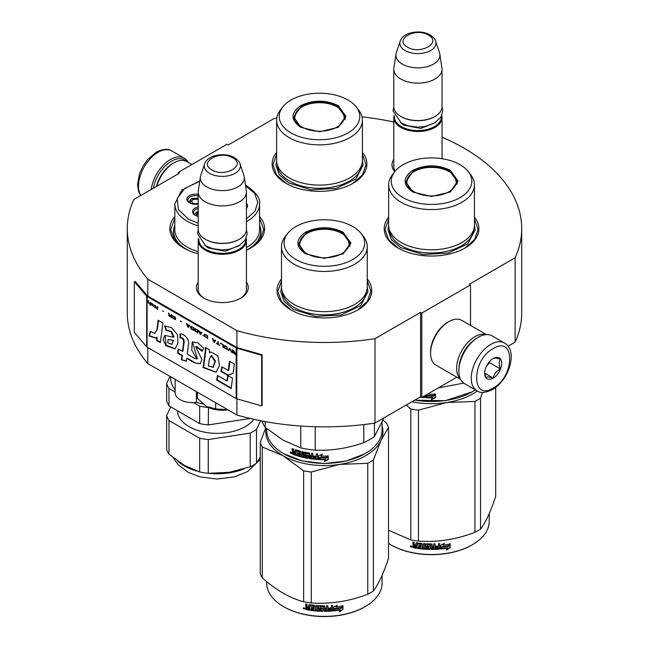 <?xml version="1.0" encoding="UTF-8"?>
<svg xmlns="http://www.w3.org/2000/svg" width="649" height="649" viewBox="0 0 649 649"><rect width="100%" height="100%" fill="white"/><g stroke="black" fill="none" stroke-linecap="round" stroke-linejoin="round"><path stroke-width="0.97" d="M147.81 347.539L147.81 363.57A197.207 113.859 180 0 1 127.293 312.996L127.293 228.618A197.207 113.859 180 0 0 147.81 279.192L236.909 330.633A197.207 113.859 180 0 0 375.008 338.681L420.593 312.364L421.809 313.069L470.525 284.943L469.308 284.238L515.128 257.783L515.128 342.161L508.07 346.233M127.293 228.618A197.207 113.859 180 0 1 133.872 199.462L179.448 173.145L178.232 172.439L226.947 144.313L228.164 145.019L273.992 118.564A197.207 113.859 180 0 1 276.758 118.15M362.012 116.844A197.207 113.859 180 0 1 393.797 122.028M442.026 137.19A197.207 113.859 180 0 1 521.707 228.618A197.207 113.859 180 0 1 515.128 257.783M246.433 282.096A25.936 14.976 180 0 1 240.665 298.199L240.665 298.199A25.936 14.976 180 0 1 203.981 298.199A25.936 14.976 180 0 1 198.205 282.096M394.787 171.628A25.936 14.976 180 0 1 393.797 159.329M388.662 217.082A47.361 27.347 -0 0 0 398.056 248.023A47.361 27.347 -0 0 0 465.041 248.023A47.361 27.347 -0 0 0 474.435 217.082M276.62 152.393A47.361 27.347 -0 0 0 286.014 183.343A47.361 27.347 -0 0 0 352.999 183.343A47.361 27.347 -0 0 0 362.393 152.393M174.832 216.466A47.361 27.347 -0 0 0 183.716 248.023A47.361 27.347 -0 0 0 198.205 253.743M246.433 250.206A47.361 27.347 -0 0 0 250.701 248.023A47.361 27.347 -0 0 0 259.576 216.466M281.496 278.956A47.361 27.347 -0 0 0 290.89 309.906A47.361 27.347 -0 0 0 357.867 309.906A47.361 27.347 -0 0 0 367.261 278.956M521.707 228.618L521.707 312.996A197.207 113.859 180 0 1 515.128 342.161M178.232 172.439L178.232 173.851M147.81 279.192L147.81 296.066A1.03 0.6 180 0 1 147.615 295.912L135.252 281.512L134.327 281.771L134.327 332.402L146.69 346.801A2.069 1.193 0 0 0 147.08 347.118L236.179 398.551A2.069 1.193 0 0 0 236.723 398.778L261.669 405.917L261.669 355.295L236.723 348.156A2.069 1.193 180 0 1 236.179 347.929L147.08 296.488A2.069 1.193 180 0 1 146.69 296.171L134.327 281.771M236.909 398.835L236.909 415.011L147.81 363.57M236.909 330.633L236.909 347.507L147.81 296.066M375.008 338.681L375.008 423.059A197.207 113.859 180 0 1 236.909 415.011M375.008 423.059L420.593 396.742L420.593 312.364M421.809 313.069L421.809 397.448L420.593 396.742M456.864 377.207L421.809 397.448M470.525 284.943L470.525 325.425M246.433 287.726A24.216 13.978 180 0 1 246.539 289.024A24.216 13.978 180 0 1 240.033 298.556M204.605 298.556A24.216 13.978 180 0 1 198.107 289.024A24.216 13.978 180 0 1 198.205 287.726M395.2 171.109A24.216 13.978 180 0 1 393.692 166.249A24.216 13.978 180 0 1 393.797 164.96M259.576 225.357A43.751 25.254 180 0 1 260.955 231.644A43.751 25.254 180 0 1 249.37 248.762M174.832 225.357A43.751 25.254 -0 0 0 173.461 231.644A43.751 25.254 -0 0 0 185.046 248.762M286.323 183.513L276.466 174.865L273.002 164.708L276.62 154.324M362.393 154.324L366.012 164.708L362.548 174.865L352.691 183.513M398.364 248.202L388.508 239.554L385.052 229.397L388.662 219.013M474.435 219.013L478.053 229.397L474.597 239.554L464.733 248.202M367.261 280.887L370.879 291.271L367.423 301.428L357.558 310.076M291.198 310.076L281.333 301.428L277.877 291.271L281.496 280.887M259.576 218.332L263.705 229.397L260.249 239.554L250.392 248.202M184.024 248.202L174.159 239.554L170.703 229.397L174.832 218.332M153.375 188.202A26.179 15.114 -60 0 1 171.417 161.187A26.179 15.114 -60 0 1 186.466 161.431M151.209 189.451A27.558 15.909 -60 0 1 170.436 159.5A27.558 15.909 -60 0 1 184.219 158.137A27.558 15.909 -60 0 1 188.153 162.396M504.516 343.061L492.096 335.89A27.558 15.909 120 0 0 478.313 337.253L477.339 337.821A26.179 15.114 120 0 0 458.835 369.881L458.835 371.009A27.558 15.909 120 0 0 464.538 383.624L476.958 390.795C480.447 393.302 485.606 392.896 492.461 389.595C508.491 380.825 518.648 351.109 504.516 343.061A27.558 15.909 120 0 0 490.741 344.424A27.558 15.909 120 0 0 472.74 368.713A27.558 15.909 120 0 0 476.958 390.795M477.339 337.821L478.313 337.253A27.558 15.909 120 0 0 458.835 371.009M493.175 348.643C471.182 360.13 471.182 401.942 493.175 388.021C515.168 376.542 515.168 334.73 493.175 348.643M493.175 358.491A12.055 6.961 120 0 0 484.649 373.256A12.055 6.961 120 0 0 493.175 378.18A12.055 6.961 120 0 0 501.701 363.416A12.055 6.961 120 0 0 493.175 358.491M484.673 372.534L485.776 377.377C486.709 376.72 489.143 376.939 493.086 378.026C494.019 374.124 496.453 371.098 500.395 368.932C498.886 364.819 498.886 361.574 500.395 359.189C496.453 358.102 494.019 357.891 493.086 358.54M493.086 378.026L484.73 373.199M500.395 368.932L489.524 362.661L489.524 361.55M488.389 362.945A10.335 5.963 120 0 1 486.117 366.88L489.524 362.661M191.893 164.554L186.766 161.601A25.838 14.919 120 0 0 173.851 162.883L172.634 163.58A24.11 13.921 120 0 0 156.45 186.425M172.634 163.58L173.851 162.883A25.838 14.919 120 0 0 156.807 186.214M486.052 334.641A25.838 14.919 120 0 0 474.906 336.693A25.838 14.919 120 0 0 458.519 357.932A25.838 14.919 120 0 0 460.433 379.016M486.442 334.616L461.764 320.363A25.838 14.919 120 0 0 448.848 321.644L447.623 322.35A24.11 13.921 120 0 0 430.579 351.88L430.579 353.283A25.838 14.919 120 0 0 435.925 365.111L460.603 379.365M448.848 321.644A25.838 14.919 120 0 0 448.84 321.644A25.838 14.919 120 0 0 430.579 353.283M472.707 341.171A24.11 13.921 120 0 0 459.419 364.194M442.026 158.689L442.026 117.599A24.11 13.921 0 0 1 427.139 130.457A24.11 13.921 0 0 1 400.863 127.439A24.11 13.921 180 0 1 393.797 117.599A24.11 13.921 180 0 1 394.057 115.563M442.026 117.599A24.11 13.921 0 0 0 441.766 115.563M441.312 116.487A23.421 13.524 0 0 1 427.31 129.419A23.421 13.524 0 0 1 401.35 126.596A23.421 13.524 180 0 1 394.503 116.487M401.35 116.755L400.863 116.471L401.35 116.755A23.421 13.524 0 0 0 434.473 116.755A23.421 13.524 0 0 0 434.716 116.609M434.473 116.755L434.96 116.471A24.11 13.921 0 0 1 400.863 116.471A24.11 13.921 180 0 1 393.797 106.631L393.797 69.224A24.11 13.921 180 0 1 393.886 68.015L395.995 54.054A22.001 12.704 180 0 1 396.312 52.747L400.173 41.203A18.067 10.433 0 0 0 405.138 50.557A18.067 10.433 -0 0 0 426.385 52.391A18.067 10.433 -0 0 0 435.649 41.203L439.511 52.747A22.001 12.704 0 0 1 439.827 54.054L441.928 68.015A24.11 13.921 0 0 1 442.026 69.224A24.11 13.921 0 0 1 427.139 82.082A24.11 13.921 0 0 1 400.863 79.064A24.11 13.921 180 0 1 393.797 69.224M434.96 116.471A24.11 13.921 0 0 0 442.026 106.631L442.026 69.224M439.827 54.054A22.001 12.704 0 0 1 427.204 66.669A22.001 12.704 0 0 1 402.356 64.137A22.001 12.704 180 0 1 395.995 54.054M246.433 290.314L246.433 240.365A24.11 13.921 0 0 1 231.547 253.224A24.11 13.921 0 0 1 205.271 250.206A24.11 13.921 180 0 1 198.205 240.365A24.11 13.921 180 0 1 198.464 238.329M246.433 240.365A24.11 13.921 0 0 0 246.174 238.329M245.728 239.254A23.421 13.524 0 0 1 231.717 252.185A23.421 13.524 0 0 1 205.757 249.362A23.421 13.524 180 0 1 198.918 239.254M205.757 239.522L205.271 239.238L205.757 239.522A23.421 13.524 0 0 0 238.881 239.522A23.421 13.524 0 0 0 239.124 239.376M238.881 239.522L239.367 239.238A24.11 13.921 0 0 1 205.271 239.238A24.11 13.921 180 0 1 198.205 229.397L198.205 191.99A24.11 13.921 180 0 1 198.302 190.782L200.403 176.82A22.001 12.704 180 0 1 200.719 175.514L204.581 163.97A18.067 10.433 0 0 0 209.546 173.324A18.067 10.433 -0 0 0 230.793 175.157A18.067 10.433 -0 0 0 240.057 163.97L243.919 175.514A22.001 12.704 0 0 1 244.235 176.82L246.344 190.782A24.11 13.921 0 0 1 246.433 191.99A24.11 13.921 0 0 1 231.547 204.849A24.11 13.921 0 0 1 205.271 201.831A24.11 13.921 180 0 1 198.205 191.99M239.367 239.238A24.11 13.921 0 0 0 246.433 229.397L246.433 191.99M244.235 176.82A22.001 12.704 0 0 1 231.612 189.435A22.001 12.704 0 0 1 206.763 186.904A22.001 12.704 180 0 1 200.403 176.82M206.487 406.444C212.661 409.787 219.873 410.898 228.115 409.787L215.63 408.894L206.487 406.444L197.345 398.34L197.345 392.166M215.63 402.721L215.63 408.894M412.796 191.99C402.518 184.77 402.518 177.55 412.796 170.33C425.298 164.392 437.799 164.392 450.309 170.33L458.072 181.16L450.309 191.99L431.553 196.477L412.861 192.023M413.032 192.12L405.714 181.72L413.283 171.174C425.46 165.398 437.637 165.398 449.822 171.174L457.383 181.72L450.041 192.136M472.107 391.891L445.214 400.709L414.622 400.19M475.36 389.871A57.696 33.31 180 0 1 472.35 391.753A57.696 33.31 180 0 1 414.816 400.076M428.64 393.497L428.153 394.162A57.696 33.31 180 0 0 435.106 394.162L433.808 395.517A57.007 32.912 180 0 1 426.961 395.436L425.533 397.667L426.961 395.436M435.065 393.765L433.808 395.517M433.832 395.914A57.696 33.31 180 0 1 426.904 395.825M425.606 395.249L425.606 397.269M425.533 395.29L425.533 397.667M432.713 397.845L431.415 399.622L435.398 397.748L435.398 394.146L433.978 396.101A57.696 33.31 180 0 1 427.042 396.036L425.817 397.683A57.696 33.31 180 0 0 432.713 397.845L432.696 397.448A57.007 32.912 180 0 1 426.101 397.302M435.357 394.211L435.357 397.35L431.415 399.224M424.738 395.752L424.203 397.577A57.696 33.31 180 0 1 421.915 397.383M424.738 397.18L424.292 397.188A57.007 32.912 180 0 1 422.515 397.034M424.819 396.782L424.292 397.188M421.655 397.358A57.696 33.31 180 0 1 419.862 397.156M463.719 383.088L438.262 387.948M388.662 184.819L388.662 225.033A42.883 24.759 180 0 0 401.228 242.539A42.883 24.759 0 0 0 447.964 247.91A42.883 24.759 0 0 0 474.435 225.033L474.435 184.819A42.883 24.759 0 0 0 470.703 174.711L468.343 171.661A40.303 23.267 0 0 0 460.044 164.708A40.303 23.267 180 0 0 394.762 171.661L392.402 174.711A42.883 24.759 180 0 0 388.662 184.819A42.883 24.759 180 0 0 401.228 202.326A42.883 24.759 0 0 0 447.964 207.688A42.883 24.759 0 0 0 474.435 184.819M394.762 171.661A40.303 23.267 180 0 0 403.053 197.612A40.303 23.267 0 0 0 454.405 200.322A40.303 23.267 0 0 0 468.343 171.661M406.347 181.817L405.885 183.407M457.221 183.407L456.75 181.817M474.435 225.325L475.141 229.835L467.791 243.813L448.232 253.086L423.051 254.513L400.725 247.626L391.282 239.465L387.964 229.835L388.67 225.325M411.937 401.739A58.556 33.805 0 0 0 446.707 402.542L474.938 401.423A65.452 37.788 0 0 0 477.826 399.849A65.452 37.788 0 0 0 480.552 398.178L480.552 529.097A65.452 37.788 180 0 1 477.826 530.76A65.452 37.788 0 0 1 474.938 532.334C456.117 539.53 437.296 542.442 418.475 541.071A65.452 37.788 -0 0 1 410.809 539.887L388.508 530.233M390.998 544.892A57.007 32.912 0 0 0 391.242 545.03A57.007 32.912 0 0 0 471.864 545.03L472.35 544.754A57.696 33.31 180 0 0 489.249 521.196L489.249 513.521M495.682 387.429L495.682 496.493C490.636 511.647 485.59 522.518 480.552 529.097M482.564 392.369L480.552 398.178M406.193 405.049L410.809 408.967A65.452 37.788 0 0 0 418.475 410.152L446.707 402.542A58.556 33.805 0 0 0 477.307 390.982M410.809 408.967L410.809 539.887M418.475 410.152L418.475 541.071M474.938 401.423L474.938 532.334M388.508 543.383A57.696 33.31 0 0 0 390.755 544.754A57.696 33.31 0 0 0 472.35 544.754L471.864 545.03M440.484 548.64L441.823 546.596A57.007 32.912 0 0 0 448.475 545.655L449.668 543.716M441.823 546.596L440.59 549.038L440.59 545.46L444.403 543.237L443.17 545.136L443.754 543.635M441.945 546.993A57.696 33.31 0 0 0 448.678 546.036L448.475 545.655M443.17 545.136A57.696 33.31 0 0 0 449.887 544.089L448.678 546.036M417.015 547.959A57.007 32.912 0 0 1 413.648 547.383L413.429 547.764L412.902 547.221L412.902 545.663L413.9 544.787L413.121 543.992L413.121 542.158M413.648 547.383L412.902 545.663L413.689 545.168L413.121 543.992M412.902 544.365L412.902 542.118A57.696 33.31 0 0 0 414.176 542.361L414.176 544.341L414.703 544.876L415.985 545.087L416.163 542.807M415.985 545.087L415.985 543.108L416.512 542.751A57.696 33.31 0 0 0 421.818 543.432L422.353 543.919L422.353 547.983L423.627 548.089L423.724 543.594M416.106 542.848L416.512 542.751M423.627 548.089L423.627 543.586L424.9 543.684L424.9 548.186A57.696 33.31 0 0 0 428.591 548.364L428.624 546.92A57.007 32.912 0 0 1 426.312 546.831L425.785 546.361L425.785 543.959M428.591 547.318A57.696 33.31 0 0 1 426.247 547.221L426.312 546.831M426.247 547.221L425.785 546.361M425.712 546.758L425.728 544.057M425.712 544.17L426.247 543.765A57.696 33.31 0 0 0 431.553 543.903L432.088 544.341L432.08 545.923A57.007 32.912 0 0 0 432.088 545.923L432.08 544.276M432.088 546.32A57.696 33.31 0 0 0 433.775 546.304L433.775 543.878L435.049 543.846L435.008 547.951A57.007 32.912 0 0 0 435.049 547.943M435.049 548.348A57.696 33.31 0 0 0 438.318 548.178L438.44 546.726A57.007 32.912 0 0 1 435.56 546.888M439.803 548.673L439.706 548.275L439.178 548.754A57.007 32.912 0 0 1 431.553 549.046L431.553 549.443A57.696 33.31 0 0 0 439.268 549.151L439.803 548.673L439.803 543.562L438.529 543.659L438.529 546.077A57.696 33.31 0 0 1 435.56 546.247L435.56 547.285A57.696 33.31 0 0 0 438.529 547.123M439.706 548.275L439.706 543.57M427.277 544.454L427.229 544.852A57.696 33.31 0 0 0 430.806 544.941L430.822 544.543A57.007 32.912 0 0 1 427.277 544.454L427.074 544.9M427.229 544.852L427.229 546.231A57.696 33.31 0 0 0 429.573 546.304L430.1 546.75L430.1 548.997L429.573 549.427L430.125 548.6M430.1 548.997L429.573 549.427A57.696 33.31 0 0 1 418.045 548.519L418.207 548.137A57.007 32.912 0 0 0 429.597 549.03M418.045 548.519L418.045 547.48A57.696 33.31 0 0 0 420.803 547.821L421.136 546.417A57.007 32.912 0 0 1 418.824 546.134L418.824 545.501M421.006 546.807A57.696 33.31 0 0 1 418.67 546.523L418.824 546.134M418.67 546.523L418.67 545.485A57.696 33.31 0 0 0 421.006 545.76L420.803 544.365A57.696 33.31 0 0 1 417.218 543.903L417.388 543.521A57.007 32.912 0 0 0 420.933 543.976M421.006 545.76L421.136 544.162M413.429 547.764A57.696 33.31 0 0 0 417.015 548.373L417.218 543.903M432.088 547.367L432.291 548.405L433.564 548.389L433.743 546.945A57.007 32.912 0 0 1 432.08 546.969L432.088 547.367A57.696 33.31 0 0 0 433.775 547.342M415.985 546.758A57.007 32.912 0 0 0 416.163 546.791L416.163 545.744L416.163 546.791M415.985 546.134A57.696 33.31 0 0 1 414.176 545.817L414.378 546.896A57.696 33.31 0 0 0 415.985 547.172M414.176 545.817L414.378 545.436A57.007 32.912 0 0 0 416.163 545.744M432.283 548.007L432.08 546.969M420.933 547.432L421.136 546.417M418.207 548.137L418.207 547.505M431.553 549.046L431.025 548.616L430.822 544.543M435.008 547.951L435.008 543.846M428.624 547.967L428.624 546.92M410.574 545.963L410.314 546.409L412.034 546.783L410.403 546.117M431.553 549.443L431.017 549.013L430.806 544.941M450.171 547.634L446.35 550.101L447.607 548.129A57.696 33.31 0 0 1 440.874 549.013L442.083 547.172A57.696 33.31 0 0 0 448.816 546.207L450.171 544.04L450.171 547.634L449.944 544.397M447.607 548.129L447.412 547.748A57.007 32.912 0 0 1 441.158 548.575M448.573 545.833A57.007 32.912 0 0 0 448.613 545.825L449.944 543.659M446.885 549.273L449.944 547.261M411.02 546.069L411.117 546.531L411.531 546.182L411.531 547.172L410.776 546.929L411.142 545.89M414.078 191.739A24.711 14.27 180 0 1 408.351 176.747A24.711 14.27 180 0 1 449.027 171.563A24.711 14.27 0 0 1 454.754 176.747A24.711 14.27 0 0 1 444.849 193.678A24.711 14.27 0 0 1 414.078 191.739M406.152 184.446A25.408 14.667 180 0 1 406.144 184.113L408.351 176.747M456.945 184.446A25.408 14.667 0 0 0 456.953 184.113L454.754 176.747M300.755 127.301C290.468 120.081 290.468 112.861 300.755 105.641C313.256 99.711 325.757 99.711 338.259 105.641L346.031 116.471L338.259 127.301L319.511 131.788L300.82 127.334M300.982 127.431L293.673 117.031L301.241 106.485C313.418 100.709 325.595 100.709 337.772 106.485L345.341 117.031L337.999 127.447M276.62 120.13L276.62 160.344A42.883 24.759 180 0 0 289.178 177.858A42.883 24.759 0 0 0 335.922 183.221A42.883 24.759 0 0 0 362.393 160.344L362.393 120.13A42.883 24.759 0 0 0 358.654 110.022L356.293 106.971A40.303 23.267 0 0 0 348.002 100.019A40.303 23.267 180 0 0 282.721 106.971L280.36 110.022A42.883 24.759 180 0 0 276.62 120.13A42.883 24.759 180 0 0 289.178 137.637A42.883 24.759 0 0 0 335.922 142.999A42.883 24.759 0 0 0 362.393 120.13M282.721 106.971A40.303 23.267 180 0 0 291.012 132.923A40.303 23.267 0 0 0 342.364 135.633A40.303 23.267 0 0 0 356.293 106.971M294.305 117.128L293.843 118.718M345.171 118.718L344.708 117.128M362.393 160.636L363.099 165.146L355.749 179.124L336.19 188.397L311.001 189.824L288.683 182.937L279.232 174.776L275.914 165.146L276.62 160.636M302.036 127.05A24.711 14.27 180 0 1 296.301 112.058A24.711 14.27 180 0 1 336.977 106.874A24.711 14.27 0 0 1 342.713 112.058A24.711 14.27 0 0 1 332.807 128.989A24.711 14.27 0 0 1 302.036 127.05M294.111 119.757A25.408 14.667 180 0 1 294.102 119.424L296.301 112.058M344.903 119.757A25.408 14.667 0 0 0 344.911 119.424L342.713 112.058M305.622 253.864C295.344 246.644 295.344 239.424 305.622 232.204C318.124 226.274 330.633 226.274 343.134 232.204L350.898 243.034L343.134 253.864L324.378 258.351L305.687 253.897M305.857 253.994L298.54 243.594L306.109 233.048C318.286 227.272 330.471 227.272 342.648 233.048L350.217 243.594L342.875 254.01M364.933 453.765L346.193 461.041L324.378 463.548L302.564 461.041L283.581 453.627A57.696 33.31 180 0 1 266.682 430.068L266.682 428.608M382.074 422.394L382.074 430.068A57.696 33.31 180 0 1 365.176 453.627A57.696 33.31 180 0 1 283.581 453.627L284.067 453.902M318.367 459.541L318.367 455.971L322.237 454.332L320.979 456.036A57.696 33.31 180 0 0 327.932 456.036L326.634 457.391A57.007 32.912 180 0 1 319.787 457.31L318.367 459.541L319.787 457.31M327.891 455.639L326.634 457.391M326.658 457.788A57.696 33.31 180 0 1 319.73 457.707M318.432 455.939L318.432 459.151M321.263 455.647A57.007 32.912 180 0 1 321.02 455.639L322.261 453.935M325.538 459.719L324.24 461.496L328.224 459.622L328.224 456.02L326.804 457.983A57.696 33.31 180 0 1 319.868 457.91L318.643 459.557A57.696 33.31 180 0 0 325.538 459.719L325.53 459.322A57.007 32.912 180 0 1 318.927 459.176M328.183 456.085L328.183 459.224L324.24 461.098M295.271 449.66L294.962 451.947L293.827 451.55L293.356 448.954A57.696 33.31 180 0 1 292.228 448.532L292.228 450.787L292.926 451.696L292.228 452.077L293.299 451.363L292.61 450.455L292.61 448.678M299.514 452.142L299.514 453.351L299.814 451.785L299.327 451.923A57.696 33.31 180 0 1 296.074 450.941L295.887 455.379A57.696 33.31 180 0 1 292.699 454.251L292.228 452.077L293.299 451.363M294.962 451.947L295.311 449.668M306.799 456.928L307.009 455.849L306.604 457.066A57.696 33.31 180 0 1 303.124 456.344L303.124 451.842L301.931 451.558L301.931 456.06L300.755 455.76L300.755 451.696L300.26 451.136A57.696 33.31 180 0 1 295.441 449.692L294.962 449.968M301.931 456.06L302.199 451.623M306.799 456.231L306.815 455.647A57.007 32.912 180 0 1 304.624 455.209L304.13 454.665L303.878 455.038L304.081 452.142M306.604 456.02A57.696 33.31 180 0 1 304.381 455.582L304.624 455.209M304.13 452.126L304.13 454.665M316.087 458.34L316.087 458.34A57.696 33.31 180 0 1 312.85 458.016L312.85 453.513L311.601 453.359L311.601 455.776A57.696 33.31 180 0 1 309.962 455.549L309.443 453.051A57.696 33.31 180 0 1 304.381 452.118L303.878 452.45M311.601 455.776L311.755 453.375M316.29 457.318L316.387 456.92A57.007 32.912 180 0 1 313.491 456.636L313.353 457.034A57.696 33.31 180 0 0 316.29 457.318L316.387 456.92M317.564 459.054L317.028 459.451L317.564 459.054L317.564 453.951L316.29 453.854L316.29 456.271L316.387 453.862M316.29 456.271A57.696 33.31 180 0 1 313.353 455.987L313.353 457.034M317.645 458.665L317.118 459.062A57.007 32.912 180 0 1 309.622 458.21L309.111 457.691L308.932 458.072L309.111 453.797L309.111 457.691M317.118 459.062L317.028 459.451A57.696 33.31 180 0 1 309.443 458.592L309.622 458.21M308.932 454.178L308.916 453.594A57.007 32.912 180 0 1 305.541 452.978L305.314 454.73A57.696 33.31 180 0 0 307.537 455.152L308.056 455.679L308.056 457.926L307.537 458.275A57.696 33.31 180 0 1 296.82 455.679L297.145 455.33A57.007 32.912 180 0 0 307.74 457.894L308.251 457.545M308.729 453.976A57.696 33.31 180 0 1 305.314 453.351L305.119 453.481M297.145 454.738L297.145 455.33M299.514 454.389A57.696 33.31 180 0 1 297.38 453.773L297.696 453.416A57.007 32.912 180 0 0 299.814 454.032L299.327 455.379A57.696 33.31 180 0 1 296.82 454.641L296.82 455.679M299.514 453.351A57.696 33.31 180 0 1 297.38 452.734L297.38 453.773M299.327 451.923L299.627 451.566A57.007 32.912 180 0 1 296.406 450.593L296.228 450.779M295.887 454.925A57.007 32.912 180 0 1 293.08 453.927L292.61 451.745M311.398 457.829L311.755 456.425A57.007 32.912 180 0 1 310.133 456.198L310.165 457.659L311.398 457.829L311.601 456.815A57.696 33.31 180 0 1 309.962 456.588M294.962 454.032A57.696 33.31 180 0 1 293.535 453.529L293.356 452.418A57.696 33.31 180 0 0 294.962 452.986L294.962 454.032L295.311 453.683A57.007 32.912 180 0 1 294.962 453.562M294.962 452.986L295.311 452.645A57.007 32.912 180 0 1 293.721 452.085L293.356 452.418M295.311 452.645L295.311 453.683M297.696 452.832L297.696 453.416M299.814 454.032L299.627 455.022M313.491 456.004L313.491 456.636M291.474 453.075L289.981 452.458L291.32 453.44M289.981 452.458L290.379 452.142L290.379 453.043L291.036 453.391L291.433 452.815M304.381 455.582L303.878 455.038M309.443 458.592L308.932 458.072M363.813 424.568L363.813 442.626A63.724 36.79 0 0 0 374.432 436.493L374.432 423.14M300.747 426.028L300.747 447.899A63.724 36.79 0 0 0 315.252 450.138L315.252 426.726M363.813 442.626C347.629 448.354 331.444 450.86 315.252 450.138M383.948 417.891L374.432 436.493M300.747 447.899L282.972 440.071L265.198 427.375A63.724 36.79 180 0 1 261.896 420.966M265.198 421.582L265.198 427.375M281.496 246.693L281.496 286.907A42.883 24.759 180 0 0 294.054 304.422A42.883 24.759 0 0 0 340.79 309.784A42.883 24.759 0 0 0 367.261 286.907L367.261 246.693A42.883 24.759 0 0 0 363.529 236.585L361.168 233.535A40.303 23.267 0 0 0 352.878 226.582A40.303 23.267 180 0 0 287.588 233.535L285.227 236.585A42.883 24.759 180 0 0 281.496 246.693A42.883 24.759 180 0 0 294.054 264.2A42.883 24.759 0 0 0 340.79 269.57A42.883 24.759 0 0 0 367.261 246.693M287.588 233.535A40.303 23.267 180 0 0 295.879 259.486A40.303 23.267 0 0 0 347.231 262.196A40.303 23.267 0 0 0 361.168 233.535M299.173 243.691L298.71 245.281M350.046 245.281L349.584 243.691M291.036 453.391L291.117 452.329M291.036 452.402L290.671 452.694L290.541 452.012M367.261 287.199L367.967 291.709L360.617 305.687L341.058 314.96L315.876 316.387L293.559 309.5L284.108 301.339L280.79 291.709L281.496 287.199M266.147 428.17A58.556 33.805 -0 0 0 282.972 455.663A58.556 33.805 0 0 0 339.532 464.416L367.764 463.297A65.452 37.788 0 0 0 370.66 461.723A65.452 37.788 0 0 0 373.378 460.06L373.378 590.971A65.452 37.788 180 0 1 370.66 592.642A65.452 37.788 0 0 1 367.764 594.208C348.943 601.412 330.122 604.316 311.301 602.945A65.452 37.788 -0 0 1 303.635 601.761C289.86 598.094 276.085 590.136 262.301 577.894L262.301 446.983A65.452 37.788 0 0 1 260.249 442.553L260.249 573.473A65.452 37.788 0 0 0 262.301 577.894M283.824 606.766A57.007 32.912 0 0 0 284.067 606.912A57.007 32.912 0 0 0 364.689 606.912L365.176 606.628A57.696 33.31 180 0 0 382.074 583.07L382.074 575.395M383.048 420.114L386.455 423.034A65.452 37.788 180 0 1 388.508 427.456L388.508 558.367C383.462 573.521 378.416 584.392 373.378 590.971M382.074 425.979A58.556 33.805 180 0 1 380.939 440.509L388.508 427.456M262.301 446.983L282.972 455.663L303.635 470.841A65.452 37.788 0 0 0 311.301 472.026L339.532 464.416A58.556 33.805 0 0 0 380.939 440.509L373.378 460.06M265.709 427.805L260.249 442.553M303.635 470.841L303.635 601.761M311.301 472.026L311.301 602.945M367.764 463.297L367.764 594.208M266.682 581.609L266.682 583.07A57.696 33.31 0 0 0 283.581 606.628A57.696 33.31 0 0 0 365.176 606.628L364.689 606.912M333.31 610.514L334.649 608.47A57.007 32.912 0 0 0 341.301 607.529L342.502 605.59M334.649 608.47L333.424 610.912L333.424 607.342L337.229 605.119L336.004 607.01L336.58 605.509M334.77 608.867A57.696 33.31 0 0 0 341.504 607.91L341.301 607.529M336.004 607.01A57.696 33.31 0 0 0 342.721 605.963L341.504 607.91M309.841 609.833A57.007 32.912 0 0 1 306.474 609.257L306.263 609.638L305.728 609.095L305.728 607.537L306.734 606.661L305.947 605.866L305.947 604.032M306.474 609.257L305.728 607.537L306.515 607.042L305.947 605.866M305.728 606.239L305.728 603.992A57.696 33.31 0 0 0 307.001 604.235L307.001 606.215L307.537 606.75L308.81 606.961L308.997 604.681M308.81 606.961L308.81 604.982L309.346 604.633A57.696 33.31 0 0 0 314.651 605.306L315.179 605.793L315.179 609.857L316.452 609.963L316.55 605.476M308.932 604.722L309.346 604.633M316.452 609.963L316.452 605.468L317.734 605.558L317.734 610.06A57.696 33.31 0 0 0 321.417 610.238L321.45 608.803A57.007 32.912 0 0 1 319.138 608.705L318.61 608.235L318.61 605.833M321.417 609.2A57.696 33.31 0 0 1 319.073 609.103L319.138 608.705M319.073 609.103L318.61 608.235M318.537 608.632L318.562 605.931M318.537 606.044L319.073 605.639A57.696 33.31 0 0 0 324.378 605.785L324.914 606.215L324.906 607.805A57.007 32.912 0 0 0 324.914 607.805L324.906 606.15M324.914 608.202A57.696 33.31 0 0 0 326.601 608.178L326.601 605.76L327.875 605.72L327.834 609.825A57.007 32.912 0 0 0 327.875 609.825M327.875 610.222A57.696 33.31 0 0 0 331.144 610.052L331.274 608.6A57.007 32.912 0 0 1 328.394 608.762M332.629 610.547L332.531 610.149L332.004 610.628A57.007 32.912 0 0 1 324.378 610.928L324.378 611.326A57.696 33.31 0 0 0 332.093 611.025L332.629 610.547L332.629 605.436L331.355 605.533L331.355 607.959A57.696 33.31 0 0 1 328.394 608.121L328.394 609.16A57.696 33.31 0 0 0 331.355 608.997M332.531 610.149L332.531 605.444M320.103 606.328L320.054 606.726A57.696 33.31 0 0 0 323.64 606.823L323.648 606.426A57.007 32.912 0 0 1 320.103 606.328L319.9 606.774M320.054 606.726L320.054 608.105A57.696 33.31 0 0 0 322.399 608.178L322.934 608.624L322.934 610.879L322.399 611.301L322.951 610.482M322.934 610.879L322.399 611.301A57.696 33.31 0 0 1 310.871 610.401L311.033 610.011A57.007 32.912 0 0 0 322.423 610.904M310.871 610.401L310.871 609.354A57.696 33.31 0 0 0 313.629 609.695L313.962 608.291A57.007 32.912 0 0 1 311.65 608.016L311.65 607.383M313.84 608.681A57.696 33.31 0 0 1 311.496 608.397L311.65 608.016M311.496 608.397L311.496 607.359A57.696 33.31 0 0 0 313.84 607.642L313.629 606.239A57.696 33.31 0 0 1 310.052 605.777L310.222 605.395A57.007 32.912 0 0 0 313.759 605.85M313.84 607.642L313.962 606.036M306.263 609.638A57.696 33.31 0 0 0 309.841 610.247L310.052 605.777M324.914 609.241L325.117 610.279L326.39 610.263L326.577 608.819A57.007 32.912 0 0 1 324.906 608.843L324.914 609.241A57.696 33.31 0 0 0 326.601 609.216M308.81 608.632A57.007 32.912 0 0 0 308.997 608.665L308.997 607.618L308.997 608.665M308.81 608.008A57.696 33.31 0 0 1 307.001 607.691L307.204 608.77A57.696 33.31 0 0 0 308.81 609.046M307.001 607.691L307.204 607.318A57.007 32.912 0 0 0 308.997 607.618M325.108 609.882L324.906 608.843M313.759 609.306L313.962 608.291M311.033 610.011L311.033 609.379M324.378 610.928L323.851 610.49L323.648 606.426M327.834 609.825L327.834 605.72M321.45 609.841L321.45 608.803M303.399 607.837L303.14 608.283L304.868 608.657L303.229 607.999M324.378 611.326L323.843 610.887L323.64 606.823M342.997 609.516L339.176 611.983L340.433 610.011A57.696 33.31 0 0 1 333.7 610.887L334.908 609.046A57.696 33.31 0 0 0 341.642 608.081L342.997 605.915L342.997 609.516L342.777 606.271M340.433 610.011L340.238 609.622A57.007 32.912 0 0 1 333.984 610.458M341.398 607.707A57.007 32.912 0 0 0 341.439 607.699L342.777 605.533M339.711 611.147L342.777 609.135M303.846 607.951L303.943 608.405L304.357 608.056L304.357 609.046L303.602 608.803L303.967 607.764M306.904 253.613A24.711 14.27 180 0 1 301.177 238.621A24.711 14.27 180 0 1 341.853 233.437A24.711 14.27 0 0 1 347.58 238.621A24.711 14.27 0 0 1 337.675 255.552A24.711 14.27 0 0 1 306.904 253.613M298.978 246.32A25.408 14.667 180 0 1 298.97 245.987L301.177 238.621M349.779 246.32A25.408 14.667 0 0 0 349.779 245.987L347.58 238.621M198.205 198.075L191.674 198.537L188.762 202.042A6.888 3.975 0 0 0 188.762 202.123M198.205 198.221L191.082 199.056L190.23 203.226M198.205 203.226A3.959 2.288 0 0 1 192.85 203.096A3.959 2.288 180 0 1 191.69 201.482A3.959 2.288 180 0 1 193.986 199.405A3.959 2.288 180 0 1 198.205 199.738M198.205 210.682L194.481 214.486A6.888 3.975 0 0 0 194.489 214.568M198.205 210.844L195.957 215.671M198.205 215.298A3.959 2.288 180 0 1 197.41 213.927A3.959 2.288 180 0 1 198.205 212.548M246.433 206.049A7.747 4.478 180 0 1 246.515 206.682A7.747 4.478 180 0 1 246.433 207.323M246.433 203.372A8.786 5.07 180 0 1 246.433 208.313M198.205 208.434A7.747 4.478 0 0 0 195.893 209.351A7.747 4.478 0 0 0 193.621 212.523A7.747 4.478 0 0 0 195.552 215.476M198.205 206.942A8.786 5.07 0 0 0 195.162 208.086A8.786 5.07 0 0 0 195.162 215.265A8.786 5.07 0 0 0 198.205 216.409M189.824 203.023A7.747 4.478 180 0 1 187.902 200.07A7.747 4.478 180 0 1 190.165 196.907A7.747 4.478 180 0 1 198.205 195.852M198.205 204.078A8.786 5.07 180 0 1 189.435 202.812A8.786 5.07 180 0 1 189.435 195.641A8.786 5.07 180 0 1 198.205 194.375M246.433 218.843L254.952 211.233L257.848 202.334L254.692 193.459L245.582 185.736M199.722 181.347L184.803 188.364L177.145 198.553L178.467 209.635L188.461 219.127L198.205 223.28M174.832 225.625A43.572 25.157 0 0 0 173.632 231.506A43.572 25.157 0 0 0 186.393 249.297A43.572 25.157 180 0 0 188.672 250.514M199.778 180.957L181.736 190.084L174.832 203.94L174.832 229.803A42.372 24.459 0 0 0 187.245 247.099A42.372 24.459 180 0 0 198.205 251.666M246.433 221.65A42.372 24.459 0 0 0 259.576 203.94L259.576 229.803A42.372 24.459 180 0 1 246.433 247.512M259.576 225.625A43.572 25.157 180 0 1 260.784 231.506A43.572 25.157 180 0 1 246.433 250.165M196.396 391.615L196.396 402.331A17.223 9.946 180 0 1 175.141 392.661L175.141 379.341M202.837 403.856A46.501 26.844 180 0 1 196.396 402.331M175.141 389.765A46.501 26.844 180 0 1 170.703 378.318L170.703 376.785M228.083 472.488A46.501 26.844 0 0 0 229.243 472.318A46.501 26.844 0 0 0 229.787 472.229M170.695 406.874L166.663 415.547L166.663 449.278A51.328 29.635 0 0 0 168.967 454.227L184.324 465.365L199.681 471.961A51.328 29.635 0 0 0 208.264 473.291L229.243 472.318L250.222 466.801A51.328 29.635 0 0 0 253.499 465.065A51.328 29.635 0 0 0 256.501 463.175L256.501 429.443L260.557 420.706M250.222 466.801L250.222 433.07A51.328 29.635 0 0 0 253.499 431.334A51.328 29.635 0 0 0 256.501 429.443M208.483 407.467L208.264 424.933L250.157 418.459M208.264 424.933A51.328 29.635 0 0 1 199.681 423.61L199.681 406.169A51.328 29.635 0 0 0 208.264 407.499M199.681 406.169L193.475 402.583M175.141 392.004L168.967 388.435L168.967 405.876L199.681 423.61M168.967 405.876A51.328 29.635 0 0 1 166.663 400.92L166.663 383.486A51.328 29.635 0 0 0 168.967 388.435M169.973 376.363L166.663 383.486M253.873 419.303A39.784 22.966 180 0 1 245.338 426.628A39.784 22.966 0 0 1 202.285 431.674A39.784 22.966 0 0 1 177.428 410.76M256.501 463.175L260.249 457.107A46.501 26.844 180 0 1 260.241 457.123M168.967 454.227L168.967 420.503L199.681 438.237A51.328 29.635 0 0 0 208.264 439.56L250.222 433.07M199.681 471.961L199.681 438.237M166.663 415.547A51.328 29.635 0 0 0 168.967 420.503M208.264 473.291L208.264 439.56M233.859 350.809L234.467 352.253L233.543 352.537L234.111 353.234M234.768 353.843L236.423 354.816A1.72 0.998 0 0 0 236.877 355.003L236.974 355.035M234.135 352.764L236.179 353.762L236.179 354.662L234.054 352.894L234.549 352.602L236.423 353.624L236.423 354.816M233.543 352.537L234.224 353.77L236.179 354.962A2.069 1.193 0 0 0 236.723 355.181L236.723 352.375A2.069 1.193 180 0 1 236.179 352.147L236.179 353.762M236.179 353.405L234.735 352.569L233.462 350.574L234.224 352.391M236.423 352.009L236.423 353.267M157.001 329.181L154.933 333.359L150.252 331.461L148.954 335.947L155.59 338.048L156.506 337.366L156.66 340.676L160.392 342.583L162.907 323.015L158.088 320.233L157.001 329.181L157.488 328.905L154.933 333.359M164.643 326.155L165.974 330.39L170.768 331.558L173.534 337.196L164.749 335.403L163.159 339.752L165.844 345.706L175.1 348.878L177.964 343.102L177.437 334.681L171.531 327.648L164.992 325.952M194.554 358.345L187.293 354.151L188.421 344.806C190.108 339.8 183.829 333.018 180 334.016L180 337.918C182.288 337.886 183.513 339.273 183.675 342.08L182.458 351.369L178.248 348.935L177.566 353.105L181.947 355.636L181.428 359.757L186.336 361.217L186.701 358.378L194.554 362.913L200.306 363.74L201.936 359.57L195.641 346.639L202.204 351.271L203.672 348.262L197.864 342.834L192.193 341.918L191.763 350.265L196.898 358.97L194.554 358.345M205.368 350.484L203.088 367.577L216.101 372.291L219.467 365.249L217.91 355.774L210.682 351.928L209.497 352.869L209.359 349.795L205.368 347.491L205.368 350.484L205.855 350.2L203.575 367.293L216.206 372.226M221.001 371.496L227.694 375.357L233.121 373.329L234.305 364.016L229.486 361.233L228.294 370.538L221.771 366.774L221.001 371.496L221.487 371.212L228.18 375.073L233.137 373.224M231.19 388.516L232.504 378.189L227.685 375.406L226.955 380.906L217.464 375.422L216.693 380.144L231.19 388.516M232.78 352.999L232.78 350.184L232.269 349.884L232.269 352.699L232.78 352.999M231.588 352.31L230.225 348.708L229.543 348.318L228.18 350.338L228.691 350.638L229.884 348.87L231.588 352.31M225.454 348.773L227.247 349.381L227.499 348.091L226.907 346.972L225.033 345.771L224.181 345.876L224.351 347.71L225.454 348.773L227.401 349.251M222.907 347.296L223.418 347.588L223.418 344.781L220.352 343.013L222.907 344.846L222.907 347.296L223.418 347.312M212.864 338.689L212.353 338.389L213.716 341.991L214.397 342.38L215.76 340.36L215.249 340.06L214.908 340.579L213.205 339.597L212.864 338.689M204.435 334.243L204.435 336.214L207.591 338.454L207.591 335.638L204.435 334.243M203.502 335.671L202.739 335.655L203.502 335.671M200.695 334.47L202.058 332.442L201.547 332.15L201.206 332.669L199.503 331.688L198.651 330.479L200.014 334.081L200.695 334.47M195.162 328.645L194.57 329.084L194.822 330.666L197.969 332.896L197.969 330.09L195.162 328.645M191.074 326.285L190.482 326.723L190.733 328.305L193.889 330.544L193.889 327.729L191.074 326.285M181.631 321.669L180.438 320.987L181.631 321.669M157.715 309.662L157.715 306.847L157.204 306.555L157.204 309.362L157.715 309.662M152.012 303.618L151.079 303.018L151.339 304.779L153.716 306.214L151.761 304.965L153.805 305.306L152.012 303.618M216.442 343.264L219.67 345.43L218.307 344.343L218.307 341.828L217.796 341.536L217.796 344.051L216.442 343.264M186.393 323.405L187.756 327.007L188.437 327.396L189.8 325.368L189.289 325.076L188.948 325.595L186.393 323.405M155.849 306.247L154.657 305.079L155.419 307.196L154.486 306.896L155.419 307.918L156.523 308.072L155.849 307.439L155.849 306.247M172.439 315.763L175.165 317.88L174.905 319.048L172.358 317.393L172.78 318.18L175.417 319.462L175.676 318.172L175.076 317.053L172.439 315.763M171.166 314.611L171.166 315.868L169.714 315.033L168.44 313.037L169.202 314.854L168.529 315.244L171.677 317.718L171.677 314.903L171.166 314.611M163.678 311.301L162.485 310.912M150.398 302.621L149.976 302.377L150.398 305.436L150.398 302.621M148.272 300.438L146.69 302.312A2.069 1.193 0 0 0 147.08 302.621L147.842 301.809L149.294 303.902L148.102 301.534L148.783 300.73L148.272 300.438M158.51 320.476L157.488 328.905M156.66 340.676L157.147 340.392L160.457 342.088M156.506 337.366L156.993 337.082L157.147 340.392M148.954 335.947L149.44 335.663L155.719 337.967M150.552 331.826L149.44 335.663M165.138 325.895L166.46 330.114L171.49 331.428L174.005 336.896L173.534 337.196M165.974 330.39L166.46 330.114M164.976 335.29L166.217 345.309L175.287 348.748M192.412 341.812L197.385 358.686L196.898 358.97M195.641 346.639L196.128 346.355L202.488 350.687M194.554 362.913L200.509 363.602M186.701 358.378L187.188 358.094L195.041 362.629M181.428 359.757L186.393 360.803M181.947 355.636L182.434 355.352L181.915 359.473M177.566 353.105L178.053 352.821L182.434 355.352M178.653 349.17L178.053 352.821M182.458 351.369L182.945 351.085L184.162 341.796C184.105 339.029 182.88 337.65 180.487 337.634L180 337.918M180.487 334.032L180.487 337.634M205.855 347.775L205.855 350.2M209.497 352.869L210.682 351.928M203.088 367.577L203.575 367.293M227.694 375.357L228.18 375.073M222.177 367.01L221.487 371.212M228.294 370.538L228.781 370.255L229.908 361.477M216.693 380.144L217.18 379.86L231.255 387.988M217.869 375.657L217.18 379.86M226.955 380.906L227.442 380.622L228.099 375.641M232.269 352.699L232.78 352.715M232.512 350.03L232.512 352.561M229.884 348.87L231.32 351.872M228.18 350.338L228.829 350.436M229.649 348.375L228.424 350.2M225.033 348.464L225.698 348.627M224.692 348.148L225.276 348.326M224.351 347.71L224.935 348.01M224.181 347.377L224.595 347.572M224.1 346.128L224.343 346.882M222.907 344.846L223.151 347.158M220.352 343.37L223.151 344.7M214.908 340.579L215.354 340.125M214.089 341.926L214.535 342.177M212.734 338.608L213.959 341.853M204.265 334.381L205.019 336.507L207.591 338.17M202.739 335.655L203.388 335.744M200.387 334.016L200.833 334.267M199.032 330.698L200.257 333.935M201.206 332.669L201.652 332.215M195.925 331.72L197.969 332.621M195.503 331.412L196.168 331.582M195.162 331.095L195.747 331.274M194.822 330.666L195.406 330.958M194.651 330.325L195.065 330.519M194.57 329.084L194.814 329.838M191.844 329.359L193.889 330.26M191.414 329.059L192.088 329.221M191.074 328.743L191.658 328.913M190.733 328.305L191.317 328.597M190.563 327.964L190.976 328.167M190.482 326.723L190.725 327.477M180.438 321.279L181.631 321.693M157.204 309.362L157.715 309.378M157.447 306.693L157.447 309.224M153.123 305.395L153.708 305.33M152.612 305.16L153.367 305.249M153.375 306.198L153.789 306.093M152.783 305.914L153.618 306.06M151.249 303.594L151.493 304.405M216.442 343.564L219.67 345.146M217.796 344.051L218.04 341.674M186.774 323.624L187.999 326.861M188.948 325.595L189.403 325.141M188.137 326.942L188.575 327.193M155.419 307.918L155.849 307.877M155.419 307.196L155.419 306.117M172.358 316.014L173.04 316.128M175.076 319.503L175.579 319.332M174.735 319.43L175.319 319.365M174.313 319.243L174.979 319.284M173.543 318.797L174.557 319.097M173.121 318.497L173.786 318.659M172.78 318.18L173.364 318.351M172.439 317.742L173.023 318.034M175.165 317.88L175.408 318.635M174.905 317.312L175.319 317.45M174.654 317.045L175.149 317.166M174.313 316.785L174.897 316.907M173.543 316.347L174.557 316.647M173.21 316.209L173.786 316.201M172.95 316.185L173.453 316.071M171.166 315.868L171.409 314.749M169.632 316.542L171.677 317.434M168.61 315.471L169.097 315.698M169.202 314.854L168.837 313.272M149.976 305.192L150.398 305.152M150.219 302.515L150.219 305.046M148.345 300.479L146.999 302.223A1.72 0.998 0 0 0 147.25 302.434M147.842 301.809L149.027 303.464M168.342 339.508L173.705 340.376L171.839 344.213M210.974 355.603L211.46 355.319L215.46 360.99L213.31 367.22L208.434 366.166L209.311 359.384L210.974 355.603L214.965 361.323L212.823 367.504M224.935 346.095L226.98 347.093L227.15 348.748L226.477 348.943L224.862 347.888L224.935 346.095M214.941 340.563L214.056 341.95L213.497 339.768M205.019 334.592L207.323 335.565L207.323 337.658L204.946 336.393L205.019 334.592M201.239 332.653L200.354 334.04L199.795 331.858M195.406 329.043L197.702 330.008L197.702 332.101L195.333 330.836L195.406 329.043M191.317 326.682L193.621 327.656L193.621 329.749L191.244 328.483L191.317 326.682M151.761 303.943L152.953 304.332L153.123 305.095L151.671 304.373L152.539 303.854M188.989 325.579L188.096 326.958L187.537 324.784M171.409 316.087L171.166 317.126L169.032 315.357L169.535 315.065L171.409 316.087L171.166 317.126M261.669 405.917L262.123 405.382L262.123 354.76L237.177 347.621A1.03 0.6 180 0 1 236.909 347.507M147.323 302.361L147.323 301.615L146.69 302.312L146.69 346.801M173.218 340.66L171.62 344.368L167.775 342.704L168.067 339.622L173.705 340.376M224.692 346.233L225.106 346.014M224.862 346.152L225.365 346.039M225.114 346.177L225.698 346.177M225.454 346.315L226.379 346.566M226.136 346.712L226.72 346.826M226.477 346.964L226.98 347.093M226.736 347.231L227.15 347.369M226.988 347.799L227.231 348.554M213.286 339.889L215.062 340.636M214.819 340.774L214.056 341.95M204.776 334.738L205.189 334.511M204.946 334.657L205.449 334.543M205.206 334.681L205.79 334.681M205.546 334.819L207.323 335.565M207.08 335.703L207.08 337.796M199.584 331.98L201.36 332.726M201.117 332.864L200.354 334.04M195.162 329.181L195.576 328.962M195.333 329.1L195.828 328.986M195.584 329.132L196.168 329.124M195.925 329.27L197.702 330.008M197.458 330.154L197.458 332.247M191.074 326.828L191.487 326.601M191.244 326.747L191.747 326.634M191.504 326.772L192.088 326.772M191.844 326.909L193.621 327.656M193.378 327.794L193.378 329.887M187.334 324.906L189.11 325.644M188.867 325.79L188.096 326.958M169.121 315.227L169.535 315.065M169.292 315.203L169.787 315.154M169.543 315.292L171.166 316.225M262.123 354.76L261.669 355.295M140.865 195.422A27.558 15.909 -60 0 1 158.015 152.328A27.558 15.909 -60 0 1 171.798 150.966L184.219 158.137M435.495 122.507L420.795 128.445L403.783 125.192L400.328 122.515M428.332 35.078C415.538 26.942 393.391 39.727 407.491 47.109C420.276 55.246 442.431 42.461 428.332 35.078M239.903 245.273L225.203 251.212L208.191 247.959L204.735 245.281M232.74 157.845C219.954 149.708 197.799 162.493 211.898 169.876C224.692 178.013 246.839 165.227 232.74 157.845M473.648 229.754A42.144 24.329 0 0 1 446.788 251.333A42.144 24.329 0 0 1 401.747 245.857A42.144 24.329 180 0 1 389.449 229.754M361.607 165.065A42.144 24.329 0 0 1 334.746 186.644A42.144 24.329 0 0 1 289.705 181.168A42.144 24.329 180 0 1 277.407 165.065M366.474 291.628A42.144 24.329 0 0 1 339.614 313.207A42.144 24.329 0 0 1 294.581 307.731A42.144 24.329 180 0 1 282.283 291.628M174.832 203.94A42.372 24.459 0 0 0 187.245 221.236A42.372 24.459 0 0 0 198.205 225.803M244.065 468.862A46.501 26.844 180 0 1 207.923 473.251M197.158 471.174A46.501 26.844 180 0 1 177.664 461.082M236.877 352.415L236.723 398.778M147.08 296.488L147.08 301.753M147.08 302.621L147.08 347.118M236.179 354.962L236.179 398.551M236.179 347.929L236.179 352.147M183.675 342.08L184.162 341.796M204.76 356.991L205.246 356.707M147.615 295.912L146.69 296.171L146.69 301.972M237.177 347.621L236.723 352.375M140.687 195.527L138.699 191.836L137.523 184.413L139.543 173.608L142.934 166.225L147.615 159.573L156.295 152.158C163.037 148.864 168.205 148.467 171.798 150.966M447.623 322.35L448.84 321.644M393.797 167.547L393.797 117.599M435.649 41.203C435.463 39.5 433.597 37.407 430.052 34.908C420.633 29.237 402.997 32.004 400.173 41.203M198.205 290.314L198.205 240.365M240.057 163.97C239.87 162.266 238.013 160.173 234.467 157.675C225.041 152.004 207.404 154.778 204.581 163.97M442.018 106.817L442.764 110.955L440.898 117.209L434.035 123.375L424.722 126.531L417.956 127.131L408.318 125.922L401.269 123.083L393.059 110.89L393.797 106.817M246.433 229.584L247.172 233.721L245.306 239.976L238.443 246.141L229.129 249.297L222.364 249.897L212.726 248.689L205.684 245.849L197.466 233.656L198.213 229.584M471.864 392.028L472.35 391.753M391.242 545.03L390.755 544.754M364.689 453.902L365.176 453.627M284.067 606.912L283.581 606.628M259.576 203.94C260.703 198.87 256.452 192.842 246.807 185.857L245.492 185.127M173.632 233.883L173.632 231.506M260.784 233.883L260.784 231.506M260.249 459.451L247.52 471.604L234.338 476.901L217.172 479.035L200.192 476.926L188.632 472.561L178.086 464.708L173.267 457.788M171.62 344.368L172.107 344.092M168.553 339.346L168.067 339.622"/></g></svg>
